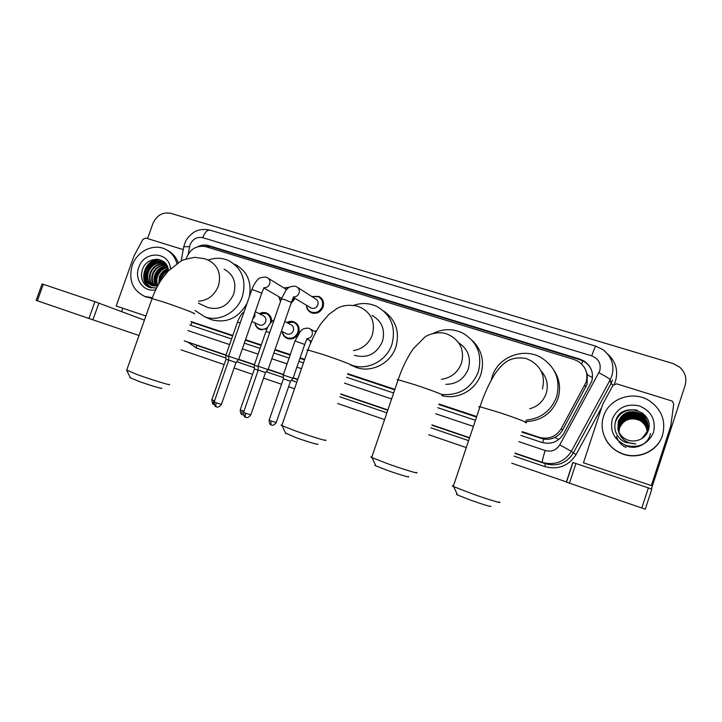 <?xml version="1.0" encoding="UTF-8"?>
<svg xmlns="http://www.w3.org/2000/svg" width="722" height="722" viewBox="0 0 722 722"><rect width="100%" height="100%" fill="white"/><g stroke="black" fill="none" stroke-linecap="round" stroke-linejoin="round"><path stroke-width="1.08" d="M310.568 343.022L309.973 340.594M286.815 322.508C289.215 321.182 291.643 320.983 294.107 321.904C298.412 324.133 299.928 327.752 298.655 332.779C296.291 337.905 292.536 339.827 287.401 338.537C284.414 337.282 282.681 334.99 282.203 331.651M267.005 328.853L260.001 329.566C257.095 328.348 255.398 326.109 254.911 322.833M295.172 298.421L291.047 303.402M280.497 301.525L278.809 296.679M311.787 296.525L318.844 296.417C322.905 298.718 324.313 302.274 323.068 307.076C320.55 312.4 316.633 314.296 311.308 312.743C308.24 311.272 306.597 308.763 306.399 305.216M522.015 432.189L543.684 439.138C547.61 439.716 551.346 439.138 554.893 437.415C558.214 435.754 560.768 433.308 562.564 430.095L587.004 384.474L587.338 374.799L586.273 371.704M522.196 431.666L539.144 437.297C548.603 439.698 555.958 436.837 561.202 428.706L586.102 382.254C588.349 373.5 585.722 366.532 578.205 361.361L574.089 359.529L205.878 246.68C196.402 245.02 189.796 249.108 186.086 258.936M192.404 322.436L232.637 335.947M245.363 340.179L261.12 345.423M274.874 349.999L290.127 355.071M299.937 358.338L304.522 359.854M347.589 374.186L394.708 389.853M438.85 404.537L476.529 417.063M190.969 321.561L232.8 335.468M245.525 339.701L261.283 344.935M275.046 349.511L290.298 354.583M300.108 357.841L304.693 359.366M347.76 373.68L394.88 389.348M439.021 404.013L476.701 416.54M314.747 331.425L316.579 330.658M259.388 313.745C261.77 312.382 264.18 312.148 266.626 313.059C270.163 314.729 271.797 317.653 271.544 321.822M283.999 287.979L289.369 287.221M520.932 435.447L541.735 442.387C551.094 444.77 558.368 441.954 563.557 433.922L591.67 381.541C593.881 372.985 591.336 366.135 584.017 361L579.757 359.087L208.676 245.588C205.129 244.559 201.6 244.893 198.081 246.581M203.992 246.247L210.382 246.617L580.01 359.737L584.251 361.65C587.843 363.897 590.352 366.993 591.778 370.937M147.577 238.576L152.911 223.576C156.71 215.264 162.667 211.844 170.789 213.333L672.913 363.5L679.592 367.083C685.205 372.209 687.037 378.337 685.088 385.476L651.406 488.947M121.621 311.597L122.812 308.24M566.553 481.962L511.708 463.163M466.286 447.595L428.66 434.698M384.582 419.59L337.544 403.472M294.549 388.734L288.62 386.703M281.544 384.275L263.557 378.111M252.574 374.348L234.099 368.021M224.136 364.601L181.023 349.827M147.378 271.941L150.952 265.488L147.378 271.941M152.658 263.584L153.678 262.627L152.658 263.584M154.752 261.752L158.669 259.397L154.752 261.752M189.778 324.963L231.6 338.916M244.325 343.158L260.082 348.419M273.837 353.004L289.08 358.094M298.89 361.37L303.475 362.895M346.533 377.263L393.643 392.976M437.776 407.704L475.455 420.276M156.349 259.171L150.212 264.053M147.369 268.178L145.997 271.282M616.615 383.851L671.541 400.863L672.399 401.27L673.716 404.112L670.783 425.917L651.361 485.572L583.457 462.793L602.708 404.347L613.014 385.268L616.615 383.851M645.288 509.172L641.822 507.999L648.374 487.892L651.813 489.11L645.288 509.172M569.45 483.18L566.337 482.115L572.799 462.522L575.939 463.515L569.45 483.18L641.822 507.999M575.939 463.515L648.374 487.892M603.583 416.341C608.872 398.4 633.167 390.033 649.484 400.836C661.749 409.545 666.09 421.007 662.507 435.213C657.67 451.403 637.291 460.239 621.38 453.263C606.733 447.541 598.619 430.483 603.583 416.341M621.967 440.474L625.234 442.333L635.685 443.886C626.191 443.407 620.342 438.814 618.14 430.104C619.521 434.382 622.301 437.523 626.461 439.545C629.99 441.115 633.618 441.404 637.336 440.429C642.562 439.021 646.154 435.871 648.103 430.989C655.793 411.026 621.669 400.701 615.767 420.493C613.393 428.345 615.46 434.996 621.967 440.474M653.536 432.334C648.257 443.931 639.178 448.335 626.299 445.528C614.332 440.212 609.666 431.413 612.292 419.13C617.472 407.677 626.461 403.264 639.277 405.899C651.352 411.071 656.099 419.888 653.536 432.334M647.399 431.603C649.177 424.247 646.849 418.453 640.432 414.22C630.297 410.105 622.933 412.722 618.357 422.072L617.969 429.491M647.417 431.494C649.195 424.139 646.867 418.336 640.432 414.094C630.288 409.979 622.915 412.596 618.33 421.964L617.951 429.437M642.057 438.444L647.481 431.088C649.268 423.688 646.93 417.857 640.459 413.589C630.261 409.455 622.851 412.091 618.231 421.504L618.14 430.104L618.637 423.417C623.14 414.211 630.378 411.639 640.351 415.692C645.594 418.922 648.085 423.643 647.824 429.843M647.336 432C649.096 424.689 646.786 418.931 640.405 414.717C630.324 410.619 623.005 413.228 618.447 422.523L618.014 429.698M647.345 431.9C649.114 424.581 646.804 418.814 640.405 414.59C630.315 410.493 622.987 413.101 618.42 422.415L618.005 429.644M647.869 429.644C648.221 423.318 645.721 418.507 640.378 415.204C630.351 411.134 623.077 413.724 618.537 422.975L618.077 429.897M647.878 429.59C648.257 423.245 645.757 418.408 640.378 415.087C630.342 411.008 623.059 413.598 618.519 422.866L618.059 429.852M647.842 429.789C648.121 423.561 645.63 418.823 640.36 415.574C630.369 411.513 623.122 414.094 618.61 423.309L618.158 430.258L618.7 423.742C623.194 414.581 630.405 412.018 640.333 416.053L640.324 416.17C630.405 412.145 623.212 414.699 618.727 423.85L618.194 430.294M647.724 430.24C647.824 424.265 645.351 419.735 640.297 416.648C630.432 412.632 623.276 415.186 618.817 424.283L618.258 430.493M647.742 430.195C647.86 424.184 645.378 419.635 640.306 416.531C630.432 412.515 623.257 415.06 618.79 424.175L618.24 430.447M647.679 430.438C647.688 424.572 645.224 420.132 640.27 417.117C630.468 413.128 623.339 415.655 618.907 424.707L618.321 430.691M647.688 430.384C647.724 424.5 645.251 420.033 640.279 417C630.459 413.002 623.33 415.538 618.88 424.608L618.312 430.637M647.625 430.628C647.562 424.879 645.107 420.529 640.252 417.578C630.496 413.607 623.411 416.125 618.998 425.132L618.393 430.881M647.634 430.583C647.598 424.807 645.134 420.43 640.252 417.46C630.486 413.489 623.393 416.007 618.971 425.032L618.375 430.835M647.562 430.817C647.435 425.186 644.981 420.926 640.224 418.038C630.523 414.085 623.474 416.594 619.079 425.556L618.465 431.07M647.58 430.772C647.463 425.105 645.017 420.827 640.233 417.921C630.514 413.968 623.456 416.477 619.061 425.448L618.447 431.025M647.508 431.007C647.3 425.484 644.863 421.314 640.197 418.489C630.55 414.563 623.537 417.054 619.169 425.971L618.537 431.26M647.517 430.962C647.336 425.411 644.899 421.215 640.206 418.381C630.541 414.446 623.519 416.937 619.151 425.863L618.519 431.205M640.459 413.589L640.45 413.715C646.912 417.975 649.249 423.805 647.463 431.196C647.174 425.79 644.755 421.702 640.179 418.94C630.577 415.033 623.6 417.515 619.259 426.377L618.61 431.44M647.463 431.151C647.21 425.709 644.782 421.603 640.179 418.832C630.568 414.915 623.582 417.397 619.232 426.278L618.592 431.395M647.381 431.386C647.047 426.079 644.638 422.081 640.152 419.392C630.595 415.502 623.664 417.966 619.341 426.783L618.691 431.63M647.399 431.341C647.074 426.007 644.665 421.991 640.161 419.274C630.595 415.385 623.646 417.848 619.323 426.684L618.673 431.585M647.318 431.566C646.921 426.377 644.52 422.469 640.125 419.825C630.622 415.953 623.727 418.408 619.422 427.18L618.772 431.81M647.336 431.521C646.948 426.305 644.556 422.37 640.134 419.717C630.622 415.845 623.709 418.3 619.404 427.081L618.745 431.765M647.246 431.747C646.795 426.675 644.412 422.839 640.107 420.267C630.649 416.413 623.781 418.85 619.512 427.577L618.853 431.991M647.264 431.702C646.822 426.594 644.439 422.749 640.116 420.159C630.64 416.296 623.772 418.742 619.485 427.478L618.826 431.946M640.08 420.682C644.376 423.291 646.75 427.027 647.192 431.9C646.695 426.892 644.331 423.119 640.089 420.592L637.273 419.455C628.862 417.596 622.969 420.439 619.593 427.975L618.934 432.162M640.089 420.592C630.667 416.747 623.826 419.175 619.566 427.875L618.907 432.117M640.45 413.715C630.261 409.582 622.869 412.217 618.258 421.621L617.915 429.283M647.778 430.041C647.959 423.949 645.468 419.329 640.324 416.17M647.787 429.996C647.986 423.877 645.504 419.229 640.333 416.053M661.903 436.873C656.433 452.225 636.795 460.185 621.443 453.488C613.853 450.239 608.339 444.978 604.919 437.712M646.704 417.569L642.084 413.742M645.17 415.475L642.12 413.255M636.434 410.042C626.353 408.742 619.341 412.596 615.406 421.585M616.489 436.377C617.987 441.467 621.191 445.158 626.091 447.459M625.784 445.654C635.82 450.564 648.726 443.886 650.477 433.525M646.84 417.794L642.084 413.805M645.414 415.764L642.111 413.318M642.833 413.237L642.147 412.813M637.508 410.358C626.642 408.499 619.214 412.47 615.234 422.253M490.933 506.149C491.718 507.151 485.085 505.201 471.033 500.301L457.54 495.003C456.214 494.344 456.105 494.11 457.216 494.308M453.434 485.879C451.936 485.572 451.873 485.762 453.245 486.457L472.152 493.794C488.379 499.597 503.541 504.127 499.236 501.925M529.722 408.769C537.791 406.486 543.269 401.441 546.148 393.634C548.63 385.115 546.924 377.552 541.058 370.946M491.177 380.295L492.223 376.433C498.126 357.047 523.251 347.129 541.022 357.507C555.624 366.902 560.804 380.052 556.545 396.947C551.121 410.845 540.949 418.57 526.031 420.132M554.108 370.53C559.694 379.339 560.958 388.752 557.898 398.788C552.077 413.345 541.292 420.953 525.544 421.612M408.264 476.52C411.26 478.154 399.266 474.634 387.57 470.419L375.819 465.816C374.628 465.221 374.537 465.013 375.521 465.176M371.866 456.981C370.521 456.71 370.458 456.882 371.686 457.504L388.165 463.903C404.257 469.652 420.583 474.544 416.323 472.378M445.826 384.348C456.683 384.176 464.183 379.005 468.343 368.816C471.249 357.688 468.018 349.006 458.66 342.779M433.417 333.239C443.29 328.519 453.109 328.492 462.865 333.158C477.441 342.066 482.576 355.007 478.28 371.983C471.448 388.138 459.436 395.638 442.234 394.492M472.098 340.351C481.736 349.692 484.67 360.973 480.906 374.195C475.888 390.142 457.567 400.087 441.864 395.593M317.509 444.003C320.451 445.6 307.419 441.747 295.885 437.595L285.551 433.083M281.977 425.132C280.804 424.906 280.75 425.059 281.815 425.601L295.93 431.07C311.796 436.747 329.548 442.09 325.369 439.978M354.403 355.332C367.254 358.681 376.613 354.051 382.47 341.425C385.449 329.764 381.947 321.091 371.983 315.406M353.861 305.271C361.803 302.626 369.483 303.032 376.92 306.471C391.234 314.873 396.225 327.526 391.902 344.43C386.595 361.117 367.011 371.036 351.497 365.124M383.96 311.263C395.981 320.036 399.952 331.967 395.864 347.038C390.62 363.599 371.045 373.337 355.711 367.236L351.524 365.305M161.52 388.138C164.3 389.627 149.274 385.142 138.155 381.126L130.285 377.696M126.729 370.106L137.333 374.628C152.64 380.106 173.1 386.333 169.147 384.339M205.608 306.525L207.9 307.572C219.56 310.469 228.179 305.938 233.738 293.989C236.726 282.618 233.531 274.36 224.136 269.207M208.089 260.073C215.129 257.546 221.934 257.691 228.513 260.516C242.078 268.124 246.68 280.19 242.321 296.724C237.114 312.662 218.838 322.292 204.696 316.768L194.967 310.442M234.794 264.279C246.96 270.813 251.843 281.535 249.46 296.426M247.032 303.357C238.386 318.176 226.491 323.609 211.356 319.665L208.405 318.384M297.717 287.5L315.433 298.872C317.743 300.162 318.546 302.175 317.833 304.901C316.407 307.924 314.187 308.989 311.173 308.104L310.144 307.482M311.985 296.652L318.267 296.697C322.075 298.863 323.402 302.193 322.229 306.706C319.864 311.705 316.182 313.483 311.191 312.03C308.438 310.722 306.904 308.493 306.597 305.334M265.497 372.57L268.079 369.61L258.043 366.171M245.859 417.388L245.76 417.352C245.056 416.82 245.038 415.466 245.715 413.291L250.823 414.825L265.479 372.579L258.223 370.088M284.17 288.078L288.89 287.536M294.35 297.933L291.553 301.949M216.492 406.892L216.383 406.856C215.625 406.305 215.58 404.961 216.239 402.804L221.428 404.365L236.013 362.534L238.594 359.601L228.603 356.172M236.022 362.534L228.793 360.052L228.603 356.145L251.834 289.621M280.65 301.083L278.99 296.787M271.409 425.023L271.319 424.996C270.678 424.5 270.687 423.182 271.346 421.052L276.228 422.532L290.497 381.261L293.024 378.364L283.232 374.98L294.973 341.073M314.982 331.551L316.38 331.001M290.506 381.261L283.421 378.833L283.241 374.989M310.731 342.634L310.216 340.712M284.784 321.452L290.749 324.566C293.195 325.821 294.062 327.869 293.34 330.721C291.995 333.627 289.865 334.71 286.959 333.97L286.228 333.618M287.022 322.617L293.52 322.22C297.572 324.313 298.998 327.716 297.798 332.427C295.569 337.246 292.049 339.051 287.23 337.842C284.567 336.732 282.952 334.701 282.41 331.75M258.178 370.215L254.451 368.96L254.261 365.142L258.052 366.415M255.299 311.669L263.16 315.649C265.579 316.886 266.427 318.916 265.696 321.75C264.369 324.629 262.276 325.703 259.415 324.99L258.765 324.674M259.559 313.826L266.021 313.366C269.938 315.37 271.355 318.664 270.281 323.266M228.748 360.188L225.995 359.267M228.621 356.415L225.815 355.477L237.439 322.202M267.844 327.093C265.38 329.223 262.7 329.81 259.803 328.862C257.203 327.788 255.633 325.803 255.083 322.914M145.898 315.983L116.188 306.011L134.039 255.85L142.947 239.334L145.781 238.025L183.235 249.622M138.994 335.495L88.932 318.465L94.925 301.679L144.427 320.144M37.354 300.785L36.163 300.37L42.093 283.917L43.293 284.306L37.354 300.785L88.932 318.465M43.293 284.306L94.925 301.679M152.378 297.717L144.86 296.471C132.55 290.452 128.335 280.091 132.225 265.407C136.801 251.626 152.775 243.422 164.67 248.919C170.825 251.725 174.905 256.59 176.908 263.503M167.215 250.236C172.405 252.808 176.042 256.969 178.154 262.7M168.434 270.777C167.766 256.481 147.27 255.579 142.676 268.963C140.339 275.66 141.467 281.201 146.052 285.587L149.364 287.446L156.331 288.033C149.499 288.069 145.7 284.504 144.932 277.347C145.871 281.273 148.091 283.963 151.611 285.416L157.721 285.831M155.708 289.793C143.895 292.618 134.012 279.468 138.741 267.492C143.94 250.399 169.228 251.166 170.5 268.692M164.417 263.349C157.333 261.788 152.062 264.505 148.606 271.517C146.683 277.609 147.938 282.329 152.378 285.677M164.156 263.169C156.954 261.4 151.584 264.09 148.019 271.237C146.07 277.501 147.414 282.275 152.062 285.578M165.419 264.153C158.84 263.359 154.003 266.183 150.916 272.627C149.129 278.069 150.05 282.519 153.669 285.966M165.176 263.945C158.461 262.961 153.515 265.759 150.338 272.347C148.524 277.961 149.517 282.473 153.335 285.903M166.349 265.091C160.329 264.965 155.952 267.844 153.208 273.719C151.575 278.512 152.171 282.636 155.013 286.092M166.123 264.848C159.959 264.559 155.465 267.429 152.64 273.448C150.961 278.403 151.638 282.609 154.67 286.074M167.188 266.174C161.782 266.635 157.883 269.505 155.474 274.802C154.003 278.909 154.327 282.654 156.43 286.038M166.981 265.886C161.421 266.21 157.396 269.089 154.914 274.531C153.398 278.809 153.786 282.654 156.069 286.065M167.748 267.456C163.082 268.458 159.733 271.264 157.73 275.876C156.475 279.224 156.512 282.464 157.847 285.596M167.63 267.113C162.766 267.988 159.282 270.822 157.161 275.614C155.835 279.215 155.961 282.636 157.558 285.867M168.172 268.999C164.291 270.434 161.547 273.087 159.95 276.941L159.138 283.322M168.082 268.584C163.984 269.929 161.096 272.627 159.4 276.679L158.741 283.999M168.181 271.048L161.773 279.143M168.397 270.389C165.176 272.013 162.91 274.468 161.611 277.735L160.862 280.533M166.71 265.154L162.856 262.456C155.492 260.398 149.968 263.052 146.268 270.398C144.229 277.158 145.853 282.103 151.151 285.226M167.351 266.427L162.288 262.167C154.923 260.11 149.382 262.754 145.682 270.118L144.932 277.347M165.952 263.999L164.724 263.458M165.979 264.053L164.454 263.286M166.195 264.351L165.744 264.225M166.096 264.207L165.491 264.026M152.107 298.448L144.797 296.453M166.89 272.474L164.102 275.894M167.82 269.125C162.658 272.365 159.887 276.896 159.508 282.708M163.578 266.851C157.261 270.894 154.472 276.49 155.23 283.656M158.217 259.315C144.337 259.812 138.173 281.806 149.833 287.618M168.217 269.189C163.199 272.266 160.401 276.598 159.824 282.185M164.887 266.472C157.522 270.624 154.463 276.734 155.708 284.784M161.99 260.579L157.522 261.319M156.151 261.842C148.416 266.102 145.239 272.42 146.611 280.822M149.391 286.246L151.259 287.997M158.867 259.442C144.914 259.568 138.326 281.661 149.995 287.663M141.575 273.169C141.151 279.865 143.561 284.549 148.804 287.221M585.768 387.353L584.838 385.178M581.652 364.023L582.762 360.829M585.325 369.195L583.881 366.686M542.583 442.649L543.684 439.138M554.893 437.415L558.783 439.527M190.987 325.369L191.844 322.229M587.338 374.799L592.482 377.606M207.837 247.276L208.36 246.175M562.564 430.095L561.202 428.706M540.769 438.425L539.144 437.297M580.01 359.737L579.757 359.087M518.856 441.674L545.2 450.519C551.455 452.125 556.31 450.248 559.767 444.887L599.747 370.846C601.309 363.707 598.646 358.726 591.751 355.874L202.747 237.664C196.944 236.572 192.702 238.973 190.012 244.857L188.18 254.081M591.751 355.874C593.854 349.683 595.226 346.452 595.876 346.19L602.726 349.547C611.651 356.388 614.684 365.188 611.85 375.945L610.198 379.763L610.983 383.635L612.59 379.934M183.605 247.556L183.749 246.771L189.543 246.635M607.599 353.96C615.785 361.469 618.42 370.53 615.487 381.144L614.35 384.014M601.715 407.37L576.12 454.508C568.638 466.06 558.151 470.076 544.686 466.547L514.046 456.123M468.614 440.655L430.971 427.839M386.884 412.831L339.827 396.811M296.814 382.173L291.336 380.304M283.367 377.597L266.21 371.758M254.397 367.733L236.735 361.722M225.95 358.049L196.492 348.022L187.91 342.165M598.917 372.769C605.596 376.243 609.359 378.572 610.198 379.763L571.355 451.322L573.349 452.965L610.983 383.635L613.159 385.025M559.767 444.887L571.355 451.322C564.694 461.692 555.299 465.473 543.161 462.64L546.022 463.93C557.79 466.674 566.896 463.019 573.349 452.965L576.12 454.508M184.2 340.802L225.986 354.989L184.2 340.811L225.896 355.251L196.294 345.197L196.492 348.022M545.2 450.519C542.989 457.423 542.078 461.385 542.457 462.405L515.057 453.109L546.022 463.93L545.345 463.714L544.686 466.547M469.607 437.685L431.964 424.906L469.607 437.685M387.867 409.943L340.802 393.968M297.78 379.357L293.213 377.805L297.78 379.357M283.403 374.483L268.178 369.312L283.403 374.483M254.433 364.646L238.693 359.303L254.433 364.646M238.603 359.565L254.343 364.908L238.603 359.565M268.088 369.574L283.313 374.745L268.088 369.574L291.372 302.464L284.612 299.567L281.381 298.971M293.123 378.075L297.69 379.628L293.123 378.075M340.712 394.23L387.777 410.213L340.712 394.23M431.873 425.186L469.517 437.965L431.873 425.186M514.957 453.389L545.345 463.714L514.957 453.389M187.81 330.55L229.614 344.584M242.339 348.852L258.088 354.141M271.842 358.753L287.076 363.87M296.886 367.164L301.462 368.698M344.511 383.147L391.604 398.959M435.727 413.769L473.388 426.413M181.15 261.012L183.749 246.771L185.346 241.879C186.574 238.856 189.299 235.742 193.514 232.52C194.678 231.699 200.283 227.981 210.012 230.147C207.322 229.749 204.904 232.258 202.747 237.664M210.382 246.617L208.676 245.588M542.375 388.959C545.435 376.731 541.617 367.308 530.914 360.711L526.347 358.572C515.093 356.442 508.297 360.287 506.122 361.93C501.844 365.061 498.063 369.15 494.796 374.204C489.083 383.373 484.146 394.221 479.986 406.757C478.487 406.468 478.424 406.657 479.796 407.325M525.219 422.578C531.112 423.859 516.257 418.065 499.335 412.524L479.986 406.757L453.245 486.457M441.413 379.33C451.16 377.886 457.847 372.516 461.457 363.238C464.544 351.009 460.789 341.768 450.203 335.522L446.052 333.645M441.99 395.232C447.784 396.495 431.747 390.259 415.006 384.781L398.138 379.754C396.793 379.492 396.739 379.664 397.966 380.277M353.482 350.594C362.579 348.988 368.861 343.762 372.326 334.891C375.431 322.77 371.812 313.763 361.487 307.879L357.58 306.173C349.565 304.522 342.769 305.262 337.174 308.375L328.952 314.368L321.678 322.698C317.689 328.077 311.76 339.178 307.924 349.99C306.76 349.764 306.706 349.926 307.762 350.459M350.666 365.206C356.316 366.46 338.853 359.691 322.373 354.303L307.924 349.99L281.815 425.601M198.55 301.236C207.927 300.424 214.542 295.334 218.396 285.957C221.51 274.161 218.225 265.606 208.532 260.29L204.768 258.72L194.633 257.33C186.529 258.927 181.854 260.245 180.608 261.292L167.982 271.255C161.196 278.818 155.889 287.934 152.062 298.601L151.927 298.962M193.767 313.61C199.101 314.81 178.885 307.067 163.055 301.886L152.062 298.601L126.603 370.476M245.715 413.291L243.513 412.433L258.232 370.079L258.043 366.144L281.454 298.764L286.047 290.208L287.988 288.222C288.015 287.266 290.334 286.58 294.946 286.147L296.562 286.751C298.989 288.114 299.829 290.244 299.07 293.123C298.024 295.632 296.21 296.895 293.637 296.913M250.796 414.897C247.493 419.121 245.895 417.135 246.148 417.469L245.76 417.352C246.211 416.847 243.937 418.805 243.513 412.433L243.54 412.361M238.594 359.583L261.77 293.123L251.897 289.423C255.191 281.309 258.034 279.432 258.196 279.297C258.44 278.16 260.895 277.401 265.57 277.031L267.212 277.645C269.613 278.981 270.434 281.084 269.685 283.954C268.593 286.517 266.734 287.762 264.126 287.699M216.239 402.804L214.172 401.919M293.024 378.346L304.738 344.448L295.009 340.964L300.208 331.533C302.617 329.467 302.337 328.275 308.339 328.176L309.413 328.555C311.967 329.864 312.87 332.003 312.121 334.954C311.137 337.345 309.404 338.573 306.94 338.627M271.346 421.052L269.135 420.123M243.91 411.287L240.227 409.852M242.493 414.708L242.393 414.681C241.699 414.166 241.68 412.849 242.339 410.746M269.703 332.562L265.94 331.551M214.542 400.854L211.853 399.762M214.1 404.582L214.001 404.546C213.252 404.013 213.207 402.705 213.856 400.611M254.893 312.852L254.893 316.407L252.655 319.25M240.209 322.896L237.475 322.102C239.054 318.014 240.778 315.009 242.637 313.077L244.126 311.696M98.905 303.078L92.93 319.828M147.153 271.833L148.75 268.322M151.124 264.893L152.938 262.979M154.138 261.942L158.326 259.333M318.844 296.417L320.848 297.726M266.626 313.059L267.961 313.745M294.107 321.904L295.596 322.698M584.251 361.65L584.017 361M340.802 393.959L387.867 409.934M595.876 346.19L210.012 230.147M572.961 462.558L566.49 482.17M457.54 495.003L453.705 486.682M375.819 465.816L372.101 457.712M445.673 333.519C438.01 331.416 428.751 334.196 424.716 337.183L413.192 348.87C407.19 357.57 402.172 367.868 398.138 379.754L371.686 457.504M285.822 433.66L282.176 425.781M351.587 365.215L355.711 367.236M130.501 378.147L126.882 370.612M204.696 316.768L211.356 319.665M207.9 307.572L198.406 303.204M293.502 296.859L291.444 302.256M311.173 308.104L293.601 297.473M311.191 312.03L313.366 313.312M221.401 404.437C217.683 408.851 216.564 406.486 216.708 406.964L216.383 406.856C216.835 406.36 214.569 408.291 214.145 401.992L228.793 360.043M263.954 287.627L261.833 292.924M286.598 289.567L268.241 278.277M281.616 298.312L264.099 288.114M276.21 422.605C272.952 426.738 271.436 424.771 271.68 425.114L271.319 424.996C271.743 424.509 269.523 426.404 269.107 420.186L283.421 378.824M306.976 338.636L304.774 344.331M315.821 332.012L310.352 329.061M311.317 341.271L307.094 339.15M243.476 414.906L242.393 414.681C242.827 414.193 240.616 416.071 240.209 409.915L254.451 368.951M294.919 322.969L297.247 324.205M254.261 365.142L265.976 331.443C266.743 329.313 268.737 323.483 274.152 319.774M286.959 333.97L281.381 331.245M287.23 337.842L289.721 339.024M214.172 404.609L213.559 404.347C212.873 404.78 212.295 403.273 211.826 399.835L226.004 359.258L225.815 355.486M267.266 314.016L269.658 315.243M259.415 324.99L251.906 321.407M259.803 328.862L262.33 330.035M162.288 262.167L162.856 262.456M164.553 263.322L165.112 263.611M144.86 296.471L146.756 297.274"/></g></svg>
